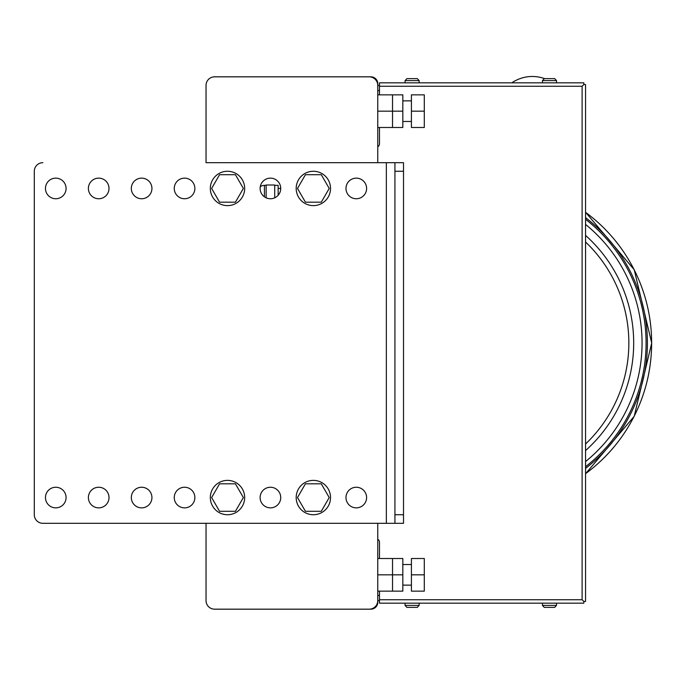 <?xml version="1.0" encoding="UTF-8"?>
<svg xmlns="http://www.w3.org/2000/svg" width="686" height="686" viewBox="0 0 686 686"><rect width="100%" height="100%" fill="white"/><g stroke="black" fill="none" stroke-linecap="round" stroke-linejoin="round"><path stroke-width="1.03" d="M377.754 547.359L377.754 602.308A6.869 6.869 0 0 1 370.886 609.177L281.586 609.177M281.586 76.823L370.886 76.823A6.869 6.869 0 0 1 377.754 83.692L377.754 138.641M377.754 595.439L379.478 595.439M379.478 600.593L377.754 600.593A8.584 8.584 0 0 1 369.171 609.177L214.615 609.177A8.584 8.584 0 0 1 206.032 600.593L206.032 523.315L206.032 600.593M379.478 90.561L377.754 90.561M206.032 85.407L206.032 162.685L206.032 85.407A8.584 8.584 0 0 1 214.615 76.823L369.171 76.823A8.584 8.584 0 0 1 377.754 85.407L379.478 85.407M377.754 127.485L402.828 127.485L402.828 111.166L392.529 111.166L392.529 127.485L392.529 94.848L392.529 111.166L377.754 111.166M402.828 111.166L402.828 94.848L377.754 94.848M377.754 591.152L402.828 591.152L402.828 574.834L392.529 574.834L392.529 591.152L392.529 558.515L392.529 574.834L377.754 574.834M402.828 574.834L402.828 558.515L377.754 558.515M369.171 609.177L214.615 609.177M377.754 85.407L377.754 162.685M377.754 523.315L377.754 600.593M214.615 76.823L369.171 76.823M411.42 574.834L411.42 591.152L424.3 591.152L424.3 558.515L411.42 558.515L411.42 574.834L424.3 574.834M411.42 111.166L411.42 127.485L424.3 127.485L424.3 94.848L411.42 94.848L411.42 111.166L424.3 111.166M379.478 558.515L379.478 542.206A3.439 3.439 0 0 0 377.754 539.23M379.478 591.152L379.478 603.165L583.829 603.165L583.829 601.451L585.552 601.451L585.552 84.549L583.829 84.549L582.114 86.264L582.114 599.736L583.829 601.451M583.829 84.549L583.829 82.835L379.478 82.835L379.478 94.848M379.478 127.485L379.478 143.794A3.439 3.439 0 0 1 377.754 146.77M274.717 185.357L278.156 185.357L278.156 195.261M264.419 196.813L264.419 185.357A6.869 6.869 0 0 0 260.26 186.755M274.717 197.808L274.717 185.006L266.134 185.006L266.134 197.808M515.143 80.837L515.143 80.837A36.024 36.024 0 0 1 544.547 78.624L554.708 78.624L544.547 78.624M406.884 78.624L417.328 78.624L406.884 78.624L417.328 78.624L406.884 78.624L405.134 80.596L419.146 80.596L417.328 78.624M417.328 607.376L406.884 607.376L417.328 607.376L419.069 605.404L405.066 605.404L406.884 607.376L417.328 607.376L406.884 607.376M554.708 607.376L544.264 607.376L554.708 607.376L556.449 605.404L542.446 605.404L544.264 607.376L554.708 607.376L544.264 607.376M544.264 78.624L542.523 80.596L556.526 80.596L554.708 78.624L544.264 78.624L554.708 78.624M206.032 162.685L386.347 162.685L386.347 523.315L403.514 523.315L403.514 514.732L394.93 514.732L394.93 523.315M34.3 171.268L34.3 514.732L34.3 171.268A8.584 8.584 0 0 1 42.884 162.685M55.763 178.137A10.307 10.307 0 0 1 66.07 188.444A10.307 10.307 0 0 1 55.763 198.751A10.307 10.307 0 0 1 45.465 188.444A10.307 10.307 0 0 1 55.763 178.137M55.763 487.249A10.307 10.307 0 0 1 66.07 497.556A10.307 10.307 0 0 1 55.763 507.863A10.307 10.307 0 0 1 45.465 497.556A10.307 10.307 0 0 1 55.763 487.249M98.698 178.137A10.307 10.307 0 0 1 109.005 188.444A10.307 10.307 0 0 1 98.698 198.751A10.307 10.307 0 0 1 88.391 188.444A10.307 10.307 0 0 1 98.698 178.137M98.698 487.249A10.307 10.307 0 0 1 109.005 497.556A10.307 10.307 0 0 1 98.698 507.863A10.307 10.307 0 0 1 88.391 497.556A10.307 10.307 0 0 1 98.698 487.249M141.633 178.137A10.307 10.307 0 0 1 151.932 188.444A10.307 10.307 0 0 1 141.633 198.751A10.307 10.307 0 0 1 131.326 188.444A10.307 10.307 0 0 1 141.633 178.137M141.633 487.249A10.307 10.307 0 0 1 151.932 497.556A10.307 10.307 0 0 1 141.633 507.863A10.307 10.307 0 0 1 131.326 497.556A10.307 10.307 0 0 1 141.633 487.249M184.56 178.137A10.307 10.307 0 0 1 194.867 188.444A10.307 10.307 0 0 1 184.56 198.751A10.307 10.307 0 0 1 174.261 188.444A10.307 10.307 0 0 1 184.56 178.137M184.56 487.249A10.307 10.307 0 0 1 194.867 497.556A10.307 10.307 0 0 1 184.56 507.863A10.307 10.307 0 0 1 174.261 497.556A10.307 10.307 0 0 1 184.56 487.249M270.43 178.137A10.307 10.307 0 0 1 280.728 188.444A10.307 10.307 0 0 1 270.43 198.751A10.307 10.307 0 0 1 260.123 188.444A10.307 10.307 0 0 1 270.43 178.137M270.43 487.249A10.307 10.307 0 0 1 280.728 497.556A10.307 10.307 0 0 1 270.43 507.863A10.307 10.307 0 0 1 260.123 497.556A10.307 10.307 0 0 1 270.43 487.249M356.291 178.137A10.307 10.307 0 0 1 366.598 188.444A10.307 10.307 0 0 1 356.291 198.751A10.307 10.307 0 0 1 345.984 188.444A10.307 10.307 0 0 1 356.291 178.137M356.291 487.249A10.307 10.307 0 0 1 366.598 497.556A10.307 10.307 0 0 1 356.291 507.863A10.307 10.307 0 0 1 345.984 497.556A10.307 10.307 0 0 1 356.291 487.249M386.347 523.315L42.884 523.315A8.584 8.584 0 0 1 34.3 514.732M394.93 514.732L394.93 171.268L403.514 171.268L403.514 162.685L386.347 162.685M394.93 162.685L394.93 171.268M403.514 171.268L403.514 514.732M329.22 188.444L321.288 202.181L305.424 202.181L297.492 188.444L305.424 174.707L321.288 174.707L329.22 188.444M243.359 188.444L235.427 202.181L219.563 202.181L211.631 188.444L219.563 174.707L235.427 174.707L243.359 188.444M243.359 497.556L235.427 511.293L219.563 511.293L211.631 497.556L219.563 483.819L235.427 483.819L243.359 497.556M329.22 497.556L321.288 511.293L305.424 511.293L297.492 497.556L305.424 483.819L321.288 483.819L329.22 497.556M313.356 171.268A17.176 17.176 0 0 1 330.532 188.444A17.176 17.176 0 0 1 313.356 205.62A17.176 17.176 0 0 1 296.189 188.444A17.176 17.176 0 0 1 313.356 171.268M227.495 480.38A17.176 17.176 0 0 1 244.67 497.556A17.176 17.176 0 0 1 227.495 514.732A17.176 17.176 0 0 1 210.319 497.556A17.176 17.176 0 0 1 227.495 480.38M313.356 480.38A17.176 17.176 0 0 1 330.532 497.556A17.176 17.176 0 0 1 313.356 514.732A17.176 17.176 0 0 1 296.189 497.556A17.176 17.176 0 0 1 313.356 480.38M227.495 171.268A17.176 17.176 0 0 0 210.319 188.444A17.176 17.176 0 0 0 227.495 205.62A17.176 17.176 0 0 0 244.67 188.444A17.176 17.176 0 0 0 227.495 171.268M582.114 599.736L379.478 599.736M379.478 86.264L582.114 86.264M585.552 450.591A144.309 144.309 0 0 0 585.552 235.409M585.552 444.005A139.464 139.464 0 0 0 585.552 241.995M585.552 217.608A158.029 158.029 0 0 1 585.552 468.392M585.552 473.683A162.256 162.256 0 0 0 585.552 212.317M585.552 224.425A152.669 152.669 0 0 1 585.552 461.575M585.552 466.72A156.7 156.7 0 0 0 585.552 219.28M411.42 585.141L402.828 585.141M411.42 564.527L402.828 564.527M411.42 121.473L402.828 121.473M411.42 100.859L402.828 100.859M278.156 188.444L280.728 188.444M264.419 185.357L266.134 185.357M515.143 80.794A36.066 36.066 0 0 0 511.825 82.835M542.446 605.404L542.446 603.165M556.526 605.404L556.526 603.165M542.446 80.596L542.446 82.835M556.526 80.596L556.526 82.835M405.066 605.404L405.066 603.165M419.146 605.404L419.146 603.165M405.066 80.596L405.066 82.835M419.146 80.596L419.146 82.835M651.7 343L634.224 416.273L585.552 473.76L634.224 416.273L651.7 343L634.224 269.727L585.552 212.24L634.224 269.727L651.7 343"/></g></svg>

